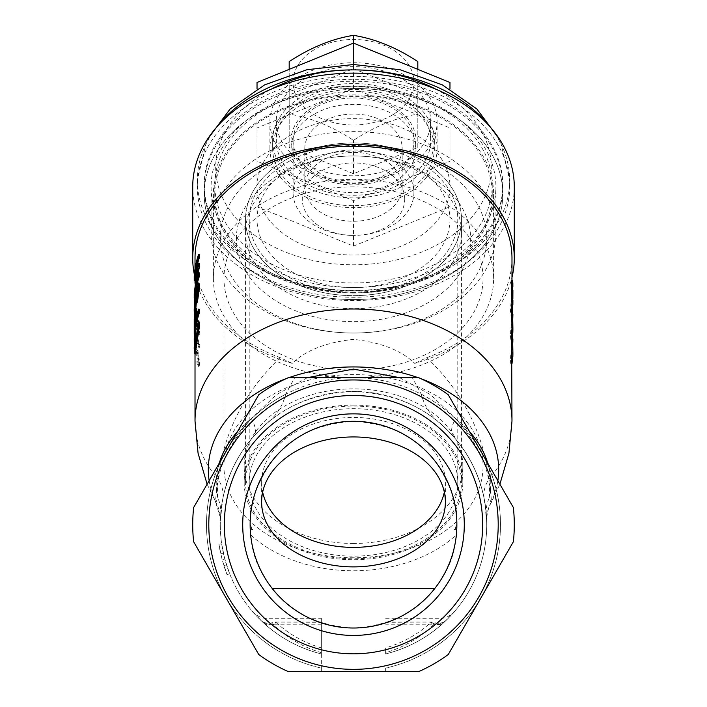 <?xml version="1.0" encoding="UTF-8"?>
<svg xmlns="http://www.w3.org/2000/svg" width="707" height="707" viewBox="0 0 707 707"><rect width="100%" height="100%" fill="white"/><g stroke="black" fill="none" stroke-linecap="round" stroke-linejoin="round"><path stroke-width="0.53" stroke-dasharray="3.54 2.65" d="M353.5 293.052A140.11 99.068 0 0 1 213.39 193.974A140.11 99.068 0 0 1 353.5 94.906A140.11 99.068 0 0 1 493.61 193.974A140.11 99.068 0 0 1 353.5 293.052M353.5 377.503A140.11 99.068 0 0 1 213.39 278.434A140.11 99.068 0 0 1 353.5 179.357A140.11 99.068 0 0 1 493.61 278.434A140.11 99.068 0 0 1 353.5 377.503M353.5 88.41A149.301 105.573 0 0 1 502.801 193.974A149.301 105.573 0 0 1 353.5 299.547A149.301 105.573 0 0 1 204.199 193.974A149.301 105.573 0 0 1 353.5 88.41M353.5 292.398A149.301 105.573 0 0 1 204.199 186.834A149.301 105.573 0 0 1 353.5 81.261A149.301 105.573 0 0 1 502.801 186.834A149.301 105.573 0 0 1 353.5 292.398M514.281 186.834A160.781 113.686 0 0 1 353.5 300.519A160.781 113.686 0 0 1 192.719 186.834M195.017 258.294A158.483 112.068 180 0 0 280.166 357.636L292.265 363.416C305.61 350.407 326.024 342.391 353.5 339.36C380.887 342.356 401.302 350.372 414.735 363.416A160.781 113.686 0 0 0 511.983 277.436M280.166 357.636C244.525 391.846 223.801 432.357 217.995 479.178A36.746 30.056 10.9 0 1 222.661 499.575C228.432 469.324 243.394 443.757 267.555 422.857C276.658 415.23 282.712 405.685 285.716 394.214L294.713 377.653L412.287 377.653L421.284 394.214C424.271 405.65 430.324 415.195 439.445 422.857C463.624 443.784 478.586 469.351 484.339 499.575A36.746 30.056 -10.9 0 1 489.005 479.178C483.217 432.384 462.493 391.864 426.834 357.636L414.735 363.416M264.462 425.552L267.555 422.857A133.216 133.216 0 0 0 220.284 524.647A133.216 133.216 0 0 1 353.5 391.431A133.216 133.216 0 0 1 385.66 653.931L385.66 647.895C402.743 642.849 417.881 634.329 431.067 622.337L431.809 622.045L431.809 624.228L433.965 624.334C420.197 637.749 404.095 647.188 385.66 652.649L385.66 653.931C408.858 648.036 429.078 636.795 446.329 620.198C457.27 608.93 456.315 609.832 443.475 622.894C426.781 638.05 407.506 648.399 385.66 653.931A133.216 133.216 0 0 0 439.445 422.857L442.529 425.552M484.339 499.575L486.663 520.82L486.31 514.166C485.444 499.69 479.169 465.144 453.417 436.537C429.043 408.372 395.708 393.331 353.429 391.431C311.16 393.375 277.878 408.407 253.583 436.537C227.848 465.1 221.538 499.752 220.69 514.166L220.337 520.82L222.661 499.575M426.834 357.636A158.483 112.068 180 0 0 511.983 258.294M399.552 377.653L430.802 394.842L455.617 418.624C480.504 446.806 491.71 473.257 489.235 497.975L491.171 502.757L499.893 484.207M486.575 518.355L486.663 520.82A36.746 36.534 178.4 0 1 491.091 502.359C491.851 503.517 491.153 495.793 489.005 479.178A158.483 112.068 180 0 0 511.983 421.063M511.532 330.116L511.939 337.902L510.419 360.296L510.825 364.008L511.983 353.633M511.594 280.317L511.886 295.385C511.868 293.538 511.727 293.891 511.444 296.445L510.392 311.186L510.816 315.181L511.461 312.618L511.983 304.107M511.886 295.385L511.788 294.218L512.708 294.245L512.805 295.402L511.886 295.385M511.541 305.557L511.939 313.351L510.401 335.745L510.816 339.448L511.983 329.02M195.371 294.872A158.483 112.068 180 0 0 195.141 297.974L195.141 293.502L198.508 268.094L196.458 273.547M195.141 280.564L195.141 276.57A158.483 112.068 180 0 1 199.533 254.387M196.59 268.05A158.483 112.068 180 0 0 195.424 275.774L199.533 263.773M197.147 277.551L195.388 291.779A158.483 112.068 180 0 1 199.533 272.937M196.917 285.054A158.483 112.068 180 0 0 195.751 291.584M195.759 309.118L195.653 309.94C195.265 313.228 195.088 312.998 195.132 309.268L195.662 296.896C195.972 294.775 196.21 294.386 196.369 295.738L197.633 285.831L199.003 283.136M194.743 309.878L195.653 309.94C195.265 313.228 195.088 312.998 195.132 309.268L194.213 309.242M195.238 294.863L196.148 294.943L196.369 295.738L195.459 295.65M196.652 303.259L196.369 302.022L196.299 303.223M195.265 332.59A158.483 112.068 180 0 0 195.141 334.455L195.141 319.325A158.483 112.068 180 0 1 195.326 316.683M195.326 321.888L195.326 328.843A158.483 112.068 180 0 1 196.246 321.932L196.246 311.407A158.483 112.068 180 0 1 196.758 308.782M196.758 315.366L196.758 319.308A158.483 112.068 180 0 1 199.533 309.312M196.652 322.754A158.483 112.068 180 0 0 196.537 323.338M197.271 326.864L197.456 323.161L198.853 320.96M195.309 352.607L195.715 332.626M195.282 345.679L195.468 348.745L196.511 344.159L198.835 327.836L198.314 324.981L197.792 325.52M195.689 318.318L195.689 328.039A158.483 112.068 180 0 0 196.06 330.558L199.736 334.605L199.736 332.361A158.483 112.068 180 0 1 196.06 318.07L196.06 315.039A158.483 112.068 180 0 1 195.689 312.529L195.689 315.561A158.483 112.068 180 0 1 195.176 310.196L195.176 312.954A158.483 112.068 180 0 0 195.689 318.318L194.779 318.38L194.779 328.101L195.689 328.039M199.86 347.853L199.86 345.652L195.15 329.232L195.15 331.45L199.86 347.853L198.976 348.012L198.976 345.811L199.86 345.652M195.768 353.907L194.849 353.968L194.398 342.78C194.39 340.191 194.566 340.217 194.946 342.851L195.636 353.235L196.157 355.329L196.458 352.493L197.085 353.995L198.119 361.109L197.801 362.797L196.944 361.189L197.076 364.432L198.278 366.385L198.87 363.389L197.067 351.105L195.954 349.691L194.946 339.987L195.866 339.917C195.326 336.011 195.088 336.196 195.15 340.474L195.309 342.736C195.309 340.147 195.486 340.164 195.857 342.78L196.546 353.138L197.059 355.223L197.368 352.386L197.987 353.871L199.02 360.968L198.694 362.664L197.845 361.065L197.978 364.299L199.171 366.235L199.763 363.23L197.969 350.972L196.864 349.585L195.3 337.098L194.381 337.142M195.309 342.736C195.309 340.147 195.486 340.164 195.857 342.78L194.946 342.851C194.566 340.217 194.39 340.191 194.398 342.78L195.309 342.736M197.112 349.028L195.954 349.691L197.112 349.028M285.716 394.214A147.003 147.003 0 0 0 226.196 451.146L258.762 394.745A160.781 160.781 0 0 1 288.376 377.653L294.713 377.653M412.287 377.653L418.624 377.653A160.781 160.781 0 0 1 448.238 394.745A160.781 160.781 0 0 0 418.624 377.653L288.376 377.653A160.781 160.781 0 0 0 258.762 394.745L226.196 451.146A147.003 147.003 0 0 0 321.34 668.088L321.34 671.65L288.376 671.65A160.781 160.781 0 0 1 258.762 654.549L193.63 541.748L258.762 654.549A160.781 160.781 0 0 0 288.376 671.65L418.624 671.65A160.781 160.781 0 0 0 448.238 654.549L513.37 541.748A160.781 160.781 0 0 0 514.281 524.647A160.781 160.781 0 0 1 513.37 541.748L448.238 654.549A160.781 160.781 0 0 1 418.624 671.65A160.781 160.781 0 0 0 448.238 654.549L480.804 598.149A147.003 147.003 0 0 0 480.804 451.146L513.37 507.555A160.781 160.781 0 0 1 514.281 524.647A160.781 160.781 0 0 0 513.37 507.555L480.804 451.146A147.003 147.003 0 0 0 421.284 394.214M321.34 653.931L321.34 668.088L321.34 653.931C299.494 648.399 280.219 638.05 263.525 622.894C250.685 609.832 249.73 608.93 260.671 620.198C277.922 636.795 298.142 648.036 321.34 653.931L321.34 618.298L321.34 653.931A133.216 133.216 0 0 1 220.284 524.647A133.216 133.216 0 0 0 321.34 653.931M218.94 544.213L222.122 559.714L227.088 574.738L223.854 565.635A135.974 135.974 0 0 0 227.088 574.738L222.122 559.714L224.791 559.007L229.651 573.722L226.479 564.805A133.216 133.216 0 0 0 229.651 573.722L224.791 559.007L221.671 543.816A133.216 133.216 0 0 0 223.359 553.13L221.671 543.816L224.791 559.007L222.122 559.714L218.94 544.213L221.671 543.816L218.94 544.213A135.974 135.974 0 0 0 220.672 553.714L223.359 553.13L220.672 553.714L218.94 544.213L221.671 543.816M208.795 524.647A144.705 144.705 0 0 0 353.5 669.352A144.705 144.705 0 0 0 498.205 524.647A144.705 144.705 0 0 0 353.5 379.951A144.705 144.705 0 0 0 208.795 524.647M192.719 524.647A160.781 160.781 0 0 0 193.63 541.748A160.781 160.781 0 0 1 193.63 507.555A160.781 160.781 0 0 0 193.63 541.748L226.196 598.149A147.003 147.003 0 0 0 321.34 668.088L321.34 671.65L288.376 671.65A160.781 160.781 0 0 1 258.762 654.549L226.196 598.149A147.003 147.003 0 0 1 226.196 451.146L193.63 507.555A160.781 160.781 0 0 0 192.719 524.647M385.66 671.65L385.66 668.088A147.003 147.003 0 0 0 353.5 377.653A147.003 147.003 0 0 0 226.196 451.146L258.762 394.745A160.781 160.781 0 0 1 288.376 377.653L418.624 377.653A160.781 160.781 0 0 1 448.238 394.745L513.37 507.555A160.781 160.781 0 0 1 513.37 541.748L480.804 598.149A147.003 147.003 0 0 1 385.66 668.088L385.66 671.65L418.624 671.65M195.017 421.063A158.483 112.068 180 0 0 217.995 479.178C215.847 495.775 215.149 503.499 215.909 502.359L217.765 497.975C215.29 473.266 226.496 446.815 251.383 418.624L276.304 394.771L307.448 377.653M207.107 484.207L215.909 502.359A36.746 36.534 -178.4 0 1 220.337 520.82L220.425 518.346M464.287 524.647A110.787 110.787 0 0 0 353.5 413.86A110.787 110.787 0 0 0 242.713 524.647A110.787 110.787 0 0 1 353.5 413.86A110.787 110.787 0 0 1 464.287 524.647A110.787 110.787 0 0 1 353.5 635.434A110.787 110.787 0 0 1 242.713 524.647A110.787 110.787 0 0 1 353.5 413.86A110.787 110.787 0 0 1 464.287 524.647A110.787 110.787 0 0 1 353.5 635.434A110.787 110.787 0 0 1 242.713 524.647A110.787 110.787 0 0 0 353.5 635.434A110.787 110.787 0 0 0 464.287 524.647M251.957 543.948A103.363 103.363 0 0 1 250.26 529.658L250.137 527.245A129.54 91.601 180 0 0 252.806 529.658L250.26 529.658A103.363 103.363 0 0 1 250.137 524.841L250.137 524.647A103.363 103.363 0 0 1 353.5 421.292A103.363 103.363 0 0 1 456.863 524.647C458.242 506.68 451.349 486.009 436.184 462.634C418.235 437.553 390.679 423.767 353.5 421.292C316.321 423.767 288.765 437.553 270.816 462.634C255.651 486.009 248.758 506.68 250.137 524.647C250.375 548.34 257.702 569.586 272.124 588.374C290.241 612.536 317.363 625.748 353.5 628.01C389.637 625.748 416.759 612.536 434.876 588.374C449.298 569.586 456.625 548.34 456.863 524.647L456.863 524.841A103.363 103.363 0 0 1 455.043 543.948C451.817 575.551 414.823 628.214 353.5 628.01C292.177 628.214 255.183 575.551 251.957 543.948L250.137 534.395A129.54 91.601 0 0 0 353.5 570.779A129.54 91.601 0 0 0 456.863 534.395L455.043 543.948M444.332 492.169A91.875 64.964 180 0 0 445.375 482.421A91.875 64.964 180 0 0 353.5 417.457A91.875 64.964 180 0 0 261.625 482.421A91.875 64.964 180 0 0 262.668 492.169M482.66 524.647A129.16 129.16 0 0 0 353.5 395.487A129.16 129.16 0 0 0 224.34 524.647A129.16 129.16 0 0 0 353.5 653.816A129.16 129.16 0 0 0 482.66 524.647M250.137 524.647L250.19 521.448C251.886 495.43 259.999 474.264 274.537 457.95C289.057 441.822 310.426 422.813 353.5 421.292C396.486 422.804 417.934 441.769 432.472 457.959C446.983 474.176 455.096 495.342 456.81 521.448L456.863 524.647A103.363 103.363 0 0 1 353.5 628.01A103.363 103.363 0 0 1 250.137 524.647M353.5 557.779A129.54 91.601 0 0 1 250.19 521.448A129.54 91.601 0 0 1 223.96 466.178A129.54 91.601 0 0 1 353.5 374.577A129.54 91.601 0 0 1 483.04 466.178A129.54 91.601 0 0 1 456.81 521.448A129.54 91.601 0 0 1 353.5 557.779M250.137 527.245L250.137 534.395M250.137 524.841L252.806 529.658M353.5 186.834A129.54 91.601 180 0 0 223.96 278.434A129.54 91.601 180 0 0 353.5 370.035A129.54 91.601 180 0 0 483.04 278.434A129.54 91.601 180 0 0 353.5 186.834M456.863 524.841L454.194 529.658L456.74 529.658L456.863 527.245L456.863 534.395M454.194 529.658A129.54 91.601 180 0 0 456.863 527.245M385.66 652.649L385.66 647.895M385.66 622.337L431.809 622.045L435.468 622.894C439.851 623.76 443.475 622.858 446.329 620.198L441.663 624.52M321.34 652.649C302.905 647.188 286.803 637.749 273.035 624.334L275.191 624.228L275.191 622.045L275.933 622.337C289.119 634.329 304.257 642.849 321.34 647.895M271.532 622.894A9.191 3.871 -97.1 0 0 273.035 624.334C268.165 624.732 264.038 623.353 260.671 620.198C263.534 622.867 267.149 623.76 271.532 622.894L275.191 622.045L321.34 622.337M486.31 514.166A36.746 34.307 175.5 0 1 489.235 497.975A137.273 97.062 180 0 0 487.706 463.103M219.294 463.103A137.273 97.062 180 0 0 217.765 497.975A36.746 34.307 -175.5 0 1 220.69 514.166M453.417 436.537A36.746 15.466 138.6 0 1 455.617 418.624A137.273 97.062 180 0 1 469.545 431.641M237.455 431.641A137.273 97.062 180 0 1 251.383 418.624A36.746 15.466 -138.6 0 1 253.583 436.537M292.265 363.416A160.781 113.686 0 0 1 194.354 274.493M431.067 622.337A18.373 10.287 47.5 0 0 443.475 622.894M446.329 620.198C442.962 623.353 438.844 624.732 433.965 624.334A9.191 3.871 97.1 0 0 435.468 622.894M263.525 622.894A18.373 10.287 -47.5 0 0 275.933 622.337M227.088 574.738L229.651 573.722M223.854 565.635L226.479 564.805L223.854 565.635M194.902 351.582L195.812 351.52M195.698 351.591L196.608 351.503M195.636 353.235L196.546 353.138M196.157 355.329L197.059 355.223M196.148 354.852L197.05 354.755M197.085 353.995L197.987 353.871M198.119 361.109L199.02 360.968M196.944 361.189L197.845 361.065M197.076 364.432L197.978 364.299M198.87 363.389L199.763 363.23M197.067 351.105L197.969 350.972M194.946 339.987C194.416 336.055 194.169 336.223 194.231 340.5L195.15 340.474M194.248 342.913L194.699 352.581M198.976 345.811L194.231 329.259L195.15 329.232M194.231 329.259L194.231 331.477L195.15 331.45M194.231 331.477L194.575 334.446M194.611 334.658L198.976 348.012M194.779 328.101A159.402 112.713 180 0 0 195.15 330.629L196.06 330.558M195.15 330.629L198.844 334.764L199.736 334.605M198.844 334.764L198.844 332.52L199.736 332.361M196.06 318.07L195.15 318.141A159.402 112.713 180 0 0 198.844 332.52M195.15 318.141L195.15 315.119L196.06 315.039M195.689 312.529L194.779 312.591A159.402 112.713 180 0 0 195.15 315.119M194.779 312.591L194.779 315.622L195.689 315.561M195.176 310.196L194.257 310.232A159.402 112.713 180 0 0 194.779 315.622M194.257 310.232L194.257 311.822M194.566 316.648A159.402 112.713 180 0 0 194.779 318.38M197.439 330.938L195.15 327.924L195.15 320.898A159.402 112.713 180 0 0 197.439 330.938L198.34 330.805L196.06 327.845L195.15 327.924M196.06 327.845L196.06 320.828L195.15 320.898M196.06 320.828A158.483 112.068 180 0 0 198.34 330.805M196.555 323.046L197.456 323.161M194.195 347.977L195.114 347.994M195.6 344.07L196.511 344.159M197.942 327.695L198.835 327.836M194.628 334.446L195.141 334.455M194.222 319.299L195.141 319.325M194.407 328.808L195.326 328.843M195.335 321.853L196.246 321.932M195.335 311.327L196.246 311.407M195.848 319.211L196.758 319.308M194.752 296.843L195.662 296.896M196.732 285.716L197.633 285.831M195.459 301.933L196.369 302.022M195.265 299.856L196.184 299.936C196.139 297.859 195.972 297.797 195.662 299.741L195.282 306.979C195.282 309.03 195.397 309.109 195.645 307.218L196.184 299.936C196.139 297.859 195.972 297.797 195.662 299.741L194.752 299.688M194.725 307.156L195.645 307.218C195.397 309.109 195.282 309.03 195.282 306.979L194.372 306.935M196.599 298.151L196.855 299.733L197.615 297.841L198.923 288.756L198.543 286.742L197.978 287.519M198.923 288.756L198.022 288.615M197.615 297.841L196.714 297.727M194.628 297.956L195.141 297.974M194.222 293.476L195.141 293.502M197.615 267.962L198.508 268.094M194.222 276.543L195.141 276.57M194.505 275.73L195.424 275.774M194.478 291.735L195.388 291.779M512.902 286.459L512.805 295.402C512.787 293.564 512.637 293.935 512.363 296.498L511.302 311.283L510.392 311.186M512.363 296.498L511.444 296.445M511.302 311.283L511.727 315.26L512.372 312.671L511.461 312.618M512.778 304.779L512.805 303.294L511.886 303.276M512.372 312.671L512.734 306.714M512.805 303.294L512.875 304.779M512.858 283.445L511.948 283.454M512.902 300.334L511.983 300.502L511.939 286.998L512.858 286.98M512.504 287.396L511.594 287.44C511.647 284.143 511.762 283.993 511.939 286.998C511.762 283.993 511.647 284.143 511.594 287.44L511.939 298.345L512.858 298.327L511.939 297.841L511.983 290.277M512.734 300.563L512.372 309.145C512.027 311.451 511.833 311.301 511.78 308.694L512.345 300.148C512.628 297.727 512.752 297.868 512.734 300.563C512.752 297.868 512.628 297.727 512.345 300.148L511.435 300.095C511.709 297.691 511.833 297.833 511.815 300.537L511.453 309.092L512.372 309.145C512.027 311.451 511.833 311.301 511.78 308.694L510.869 308.614L511.435 300.095C511.709 297.691 511.833 297.833 511.815 300.537L512.734 300.563M511.453 309.092C511.108 311.38 510.914 311.23 510.869 308.614C510.914 311.23 511.108 311.38 511.453 309.092M511.939 298.345L511.939 297.841L511.939 298.345M512.858 331.716L511.939 331.707M512.902 310.788L511.311 335.834L511.727 339.528L512.831 332.511M511.311 335.834L510.401 335.745M512.902 325.459L512.858 328.163C512.513 334.544 512.16 336.214 511.797 333.165L512.743 319.37M511.17 327.438L511.718 309.922L511.939 328.145C511.594 334.499 511.241 336.143 510.887 333.085L511.117 335.091L512.027 335.162L511.797 333.165L510.887 333.085L511.17 327.438L512.08 327.5M512.513 305.548L511.594 305.592M512.858 313.369L511.939 313.351M511.939 328.145L512.858 328.163M511.585 311.911L512.504 311.858M511.939 316.904L512.858 316.922M512.867 356.275L511.948 356.257M512.902 335.401L511.329 360.393L511.983 363.76M511.329 360.393L510.419 360.296M512.902 350.08L512.867 352.713C512.522 359.103 512.168 360.764 511.806 357.715L512.743 344.009M511.179 351.989L511.718 334.482L511.948 352.705C511.603 359.059 511.249 360.703 510.896 357.645L511.126 359.651L512.036 359.722L511.806 357.715L510.896 357.645L511.179 351.989L512.089 352.059M512.504 330.098L511.585 330.142M512.858 337.919L511.939 337.902M511.948 352.705L512.867 352.713M511.576 336.461L512.495 336.417M511.939 341.463L512.858 341.472M353.5 405.111A109.329 77.31 0 0 1 462.829 482.421A109.329 77.31 0 0 1 353.5 559.732A109.329 77.31 0 0 1 244.171 482.421A109.329 77.31 0 0 1 353.5 405.111M353.5 543.489A109.329 77.31 0 0 1 244.171 466.178A109.329 77.31 0 0 1 353.5 388.868A109.329 77.31 0 0 1 462.829 466.178A109.329 77.31 0 0 1 353.5 543.489M214.769 193.974A138.731 98.096 180 0 0 353.5 292.071A138.731 98.096 180 0 0 492.231 193.974A138.731 98.096 180 0 0 353.5 95.878A138.731 98.096 180 0 0 214.769 193.974L214.769 184.88A138.731 98.096 180 0 0 353.5 282.977A138.731 98.096 180 0 0 492.231 184.88A138.731 98.096 180 0 0 353.5 86.784A138.731 98.096 180 0 0 214.769 184.88M492.231 193.974L492.231 184.88M204.199 186.834L204.199 193.974A149.301 105.573 180 0 0 353.5 299.547A149.301 105.573 180 0 0 502.801 193.974A149.301 105.573 180 0 0 353.5 88.41A149.301 105.573 180 0 0 204.199 193.974L204.199 184.88A149.301 105.573 180 0 0 353.5 290.453A149.301 105.573 180 0 0 502.801 184.88A149.301 105.573 180 0 0 353.5 79.308A149.301 105.573 180 0 0 204.199 184.88M502.801 186.834L502.801 184.88M250.685 207.01A104.282 73.74 180 0 0 249.218 219.311A104.282 73.74 180 0 0 344.769 292.786A104.282 73.74 180 0 0 456.315 231.613A104.282 73.74 180 0 0 457.783 219.311A104.282 73.74 180 0 0 362.231 145.836A104.282 73.74 180 0 0 250.685 207.01M250.685 470.12A104.282 73.74 180 0 0 249.218 482.421A104.282 73.74 180 0 0 344.769 555.896A104.282 73.74 180 0 0 456.315 494.723A104.282 73.74 180 0 0 457.783 482.421A104.282 73.74 180 0 0 362.231 408.946A104.282 73.74 180 0 0 250.685 470.12M459.939 495.156A107.95 76.338 180 0 0 461.45 482.421A107.95 76.338 180 0 0 362.541 406.357A107.95 76.338 180 0 0 247.061 469.687A107.95 76.338 180 0 0 245.55 482.421A107.95 76.338 180 0 0 344.459 558.486A107.95 76.338 180 0 0 459.939 495.156M459.939 232.046A107.95 76.338 180 0 0 461.45 219.311A107.95 76.338 180 0 0 362.541 143.247A107.95 76.338 180 0 0 247.061 206.577A107.95 76.338 180 0 0 245.55 219.311A107.95 76.338 180 0 0 344.459 295.376A107.95 76.338 180 0 0 459.939 232.046M291.028 140.702A62.472 44.179 0 0 1 353.5 96.523A62.472 44.179 0 0 1 415.972 140.702A62.472 44.179 0 0 1 353.5 184.88A62.472 44.179 0 0 1 291.028 140.702L291.028 148.497A62.472 44.179 0 0 1 353.5 104.327A62.472 44.179 0 0 1 415.972 148.497A62.472 44.179 0 0 1 353.5 192.675A62.472 44.179 0 0 1 291.028 148.497M415.972 140.702L415.972 148.497M272.646 140.702A80.854 57.17 0 0 1 353.5 83.532A80.854 57.17 0 0 1 434.354 140.702A80.854 57.17 0 0 1 353.5 197.872A80.854 57.17 0 0 1 272.646 140.702L272.646 148.497A80.854 57.17 0 0 1 353.5 91.327A80.854 57.17 0 0 1 434.354 148.497A80.854 57.17 0 0 1 353.5 205.666A80.854 57.17 0 0 1 272.646 148.497M434.354 140.702L434.354 148.497M220.284 238.798A133.216 94.199 180 0 0 353.5 333.006A133.216 94.199 180 0 0 486.716 238.798A133.216 94.199 180 0 0 353.5 144.599A133.216 94.199 180 0 0 220.284 238.798M495.907 232.303A142.407 100.694 0 0 1 353.5 333.006A142.407 100.694 0 0 1 211.093 232.303A142.407 100.694 0 0 1 353.5 131.608A142.407 100.694 0 0 1 495.907 232.303L495.907 186.834A142.407 100.694 180 0 0 353.5 86.13A142.407 100.694 180 0 0 211.093 186.834A142.407 100.694 180 0 0 353.5 287.528A142.407 100.694 180 0 0 495.907 186.834M236.359 238.798A117.141 82.834 0 0 1 353.5 155.973A117.141 82.834 0 0 1 470.641 238.798A117.141 82.834 0 0 1 353.5 321.632A117.141 82.834 0 0 1 236.359 238.798M461.45 232.303A107.95 76.338 180 0 0 353.5 155.973A107.95 76.338 180 0 0 245.55 232.303A107.95 76.338 180 0 0 353.5 308.641A107.95 76.338 180 0 0 461.45 232.303L461.45 219.311A107.95 76.338 180 0 0 353.5 142.982A107.95 76.338 180 0 0 245.55 219.311L245.55 232.303M449.97 219.311A96.47 68.217 0 0 1 353.5 287.528A96.47 68.217 0 0 1 257.03 219.311A96.47 68.217 0 0 1 353.5 151.095A96.47 68.217 0 0 1 449.97 219.311L449.97 186.834A96.47 68.217 180 0 0 353.5 118.617A96.47 68.217 180 0 0 257.03 186.834A96.47 68.217 180 0 0 353.5 255.041A96.47 68.217 180 0 0 449.97 186.834M257.03 219.311L257.03 186.834M437.103 148.497A83.603 59.123 0 0 1 353.5 207.619A83.603 59.123 0 0 1 269.897 148.497A83.603 59.123 0 0 1 353.5 89.382A83.603 59.123 0 0 1 437.103 148.497L437.103 121.86A83.603 59.123 0 0 1 353.5 180.983A83.603 59.123 0 0 1 269.897 121.86A83.603 59.123 0 0 1 353.5 62.746A83.603 59.123 0 0 1 437.103 121.86M269.897 148.497L269.897 121.86M211.093 186.834L211.093 232.303M509.685 186.834A156.185 110.442 180 0 0 353.5 76.391A156.185 110.442 180 0 0 197.315 186.834A156.185 110.442 180 0 0 353.5 297.267A156.185 110.442 180 0 0 509.685 186.834L509.685 180.329A156.185 110.442 180 0 0 490.693 127.552M197.315 186.834L197.315 180.329A156.185 110.442 180 0 0 353.5 290.771A156.185 110.442 180 0 0 509.685 180.329L500.185 140.278M402.195 186.834A48.695 34.431 0 0 1 353.5 221.264A48.695 34.431 0 0 1 304.805 186.834A48.695 34.431 0 0 1 353.5 152.394A48.695 34.431 0 0 1 402.195 186.834L402.195 148.497A48.695 34.431 0 0 1 353.5 182.927A48.695 34.431 0 0 1 304.805 148.497A48.695 34.431 0 0 1 353.5 114.066A48.695 34.431 0 0 1 402.195 148.497M304.805 186.834L304.805 148.497M245.55 482.421L245.55 219.311A107.95 76.338 180 0 0 353.5 295.65A107.95 76.338 180 0 0 461.45 219.311L461.45 482.421M449.97 127.958L449.97 206.727L353.5 246.107L257.03 206.727L257.03 127.958L353.5 88.569L449.97 127.958L449.97 89.002M449.97 206.727L449.97 161.249L353.5 200.629L257.03 161.249L257.03 82.48M353.5 246.107L353.5 200.629M449.97 82.48L449.97 161.249M353.5 88.569L353.5 64.514M257.03 127.958L257.03 89.002M257.03 206.727L257.03 161.249M404.722 199.171A51.222 36.216 180 0 0 353.5 162.955A51.222 36.216 180 0 0 302.278 199.171A51.222 36.216 180 0 0 353.5 235.387A60.404 42.712 0 0 1 293.096 192.675A60.404 42.712 0 0 1 353.5 149.964A60.404 42.712 0 0 1 413.904 192.675A60.404 42.712 0 0 1 353.5 235.387A51.222 36.216 180 0 0 404.722 199.171M353.5 124.998A60.484 42.765 180 0 0 413.984 82.233A60.484 42.765 180 0 0 353.5 39.468A60.484 42.765 180 0 0 293.016 82.233A60.484 42.765 180 0 0 353.5 124.998M289.19 61.606L289.19 114.119C310.567 117.512 332.007 126.261 353.5 140.375C374.887 126.306 396.318 117.556 417.81 114.119L417.81 61.606M293.096 140.702A60.404 42.712 180 0 0 353.5 183.422A60.404 42.712 180 0 0 413.904 140.702A60.404 42.712 180 0 0 353.5 97.99A60.404 42.712 180 0 0 293.096 140.702L293.096 192.675M413.904 140.702L413.904 192.675M430.678 121.215A77.178 54.572 0 0 1 353.5 175.787A77.178 54.572 0 0 1 276.322 121.215A77.178 54.572 0 0 1 353.5 66.644A77.178 54.572 0 0 1 430.678 121.215L430.678 140.702A77.178 54.572 180 0 0 353.5 86.13A77.178 54.572 180 0 0 276.322 140.702A77.178 54.572 180 0 0 353.5 195.273A77.178 54.572 180 0 0 430.678 140.702M276.322 121.215L276.322 140.702M353.5 68.703L417.81 94.959L417.81 147.471L353.5 173.728L289.19 147.471L289.19 94.959L353.5 68.703L353.5 43.1M289.19 94.959L289.19 69.357M289.19 147.471L289.19 114.119M353.5 173.728L353.5 140.375M417.81 147.471L417.81 114.119M417.81 94.959L417.81 69.357M491.091 502.359A145.182 102.656 180 0 0 497.843 480.654M420.815 378.643A145.182 102.656 180 0 0 418.076 377.653M288.924 377.653A145.182 102.656 180 0 0 286.185 378.643M209.157 480.654A145.182 102.656 180 0 0 215.909 502.359M385.66 622.045L431.809 622.045M431.809 624.228L385.66 624.228M275.191 622.045L321.34 622.045M321.34 624.228L275.191 624.228M196.696 272.31L197.598 272.425M196.626 270.313L197.527 270.428M435.671 89.109A137.812 97.451 0 0 1 491.312 167.338A137.812 97.451 0 0 1 353.5 264.789A137.812 97.451 0 0 1 215.688 167.338A137.812 97.451 0 0 1 271.329 89.109M216.307 127.552A156.185 110.442 180 0 0 197.315 180.329L206.815 140.278M213.39 278.434L213.39 193.974M195.017 268.863L195.017 280.555M511.983 280.299L511.983 286.459M511.983 305.539L511.983 310.788L511.081 310.718M511.983 330.089L511.983 335.401M195.017 283.242L195.017 312.273M195.017 316.665L195.017 352.599M261.625 482.421L261.625 501.908M445.375 482.421L445.375 501.908M223.96 466.178L223.96 278.434M483.04 466.178L483.04 278.434M385.66 618.298L440.231 618.298C447.823 618.97 455.715 610.83 454.106 611.97M252.894 611.97C251.285 610.83 259.177 618.97 266.769 618.298L321.34 618.298M491.171 502.757C486.584 510.242 486.389 522.243 486.681 521.306M215.829 502.757L220.186 517.082L220.328 521.192M260.671 620.198L265.337 624.52M195.441 340.801L194.522 340.845M197.368 352.386L196.458 352.493M198.694 362.664L197.801 362.797M199.171 366.235L198.278 366.385M195.468 348.745L194.549 348.692M198.314 324.981L197.412 324.849M196.016 298.319L195.105 298.248M195.379 308.588L194.46 308.544M198.543 286.742L197.642 286.609M196.855 299.733L195.945 299.635M510.816 315.181L511.727 315.26M512.637 298.398L511.718 298.363M512.655 284.762L511.735 284.797M510.816 339.448L511.727 339.528M512.637 309.887L511.718 309.922M511.983 314.332L511.983 325.459M510.825 364.008L511.735 364.087M512.628 334.438L511.718 334.482M511.983 338.945L511.983 350.08M244.171 482.421L244.171 466.178M462.829 482.421L462.829 466.178M493.61 278.434L493.61 193.974M249.218 482.421L249.218 219.311M457.783 482.421L457.783 219.311"/><path stroke-width="1.06" d="M194.354 274.493A160.781 113.686 0 0 1 192.719 258.294L192.719 186.834A160.781 113.686 0 0 1 353.5 73.139A160.781 113.686 0 0 1 514.281 186.834L514.281 258.294A160.781 113.686 0 0 1 511.983 277.436M192.719 258.294A160.781 113.686 0 0 1 353.5 144.599A160.781 113.686 0 0 1 514.281 258.294M511.983 280.299L511.983 258.294A158.483 112.068 180 0 0 353.5 146.225A158.483 112.068 180 0 0 195.017 258.294L195.017 268.863M499.893 484.207L508.934 453.214L511.983 421.063L511.585 330.142M511.886 303.276L511.285 284.788C511.4 279.415 511.621 278.973 511.948 283.454M511.983 330.089L511.594 305.592M196.458 273.547L195.141 280.564L194.222 280.538L194.222 276.543A159.402 112.713 180 0 1 198.64 254.237L199.533 254.387L199.533 257.251A158.483 112.068 180 0 0 196.59 268.05M198.64 254.237L198.64 257.101A159.402 112.713 180 0 0 194.505 275.73L198.64 263.614L199.533 263.773L199.533 266.451L197.147 277.551M198.64 263.614L194.478 291.735A159.402 112.713 180 0 1 198.64 272.778L199.533 272.937L199.533 275.801A158.483 112.068 180 0 0 196.917 285.054M195.751 291.584A158.483 112.068 180 0 0 195.371 294.872M195.335 312.079L194.328 312.247M198.11 282.994L198.764 286.432L196.714 300.572C195.998 303.436 195.583 303.895 195.459 301.933L194.743 309.878C194.345 313.192 194.169 312.98 194.213 309.242L194.752 296.843C195.061 294.704 195.291 294.306 195.459 295.65L196.732 285.716L198.11 282.994L199.003 283.136L199.657 286.582L197.615 300.687C196.908 303.542 196.493 303.983 196.369 302.022M196.299 303.223L195.759 309.118M194.407 316.639L194.407 328.808A159.402 112.713 180 0 1 195.335 321.853L195.335 311.327A159.402 112.713 180 0 1 195.848 308.685L195.848 319.211A159.402 112.713 180 0 1 198.64 309.162L198.64 312.132A159.402 112.713 180 0 0 194.222 334.429L194.222 319.299A159.402 112.713 180 0 1 194.407 316.639L195.326 316.683L195.326 321.888M195.848 308.685L196.758 308.782L196.758 315.366M198.64 309.162L199.533 309.312L199.533 312.282A158.483 112.068 180 0 0 196.652 322.754M196.537 323.338A158.483 112.068 180 0 0 195.265 332.59M194.796 332.564L194.549 348.692L197.942 327.695L197.412 324.849L196.369 326.758L196.555 323.046L197.96 320.828L198.853 320.969L199.657 325.114L195.309 352.607L194.39 352.572L194.195 347.977L194.796 332.564L195.715 332.626L195.812 334.862L195.282 345.679M197.792 325.52L197.271 326.864L196.369 326.758M258.762 654.549L193.63 541.748A160.781 160.781 0 0 1 193.63 507.555L258.762 394.745A160.781 160.781 0 0 1 288.376 377.653L418.624 377.653A160.781 160.781 0 0 1 448.238 394.745L513.37 507.555A160.781 160.781 0 0 1 513.37 541.748L448.238 654.549A160.781 160.781 0 0 1 418.624 671.65L288.376 671.65A160.781 160.781 0 0 1 258.762 654.549M208.795 524.647A144.705 144.705 0 0 0 353.5 669.352A144.705 144.705 0 0 0 498.205 524.647A144.705 144.705 0 0 0 353.5 379.951A144.705 144.705 0 0 0 208.795 524.647M418.624 671.65L385.66 671.65M307.448 377.653L353.5 369.081L399.552 377.653M224.34 524.647A129.16 129.16 0 0 1 353.5 395.487A129.16 129.16 0 0 1 482.66 524.647A129.16 129.16 0 0 1 353.5 653.816A129.16 129.16 0 0 1 224.34 524.647M464.287 524.647A110.787 110.787 0 0 0 353.5 413.86A110.787 110.787 0 0 0 242.713 524.647A110.787 110.787 0 0 0 353.5 635.434A110.787 110.787 0 0 0 464.287 524.647M456.863 524.647A103.363 103.363 0 0 0 353.5 421.292A103.363 103.363 0 0 0 250.137 524.647A103.363 103.363 0 0 0 353.5 628.01A103.363 103.363 0 0 0 456.863 524.647M434.876 588.374L272.124 588.374M353.5 566.881A91.875 64.964 180 0 0 445.375 501.908A91.875 64.964 180 0 0 353.5 436.944A91.875 64.964 180 0 0 261.625 501.908A91.875 64.964 180 0 0 353.5 566.881M262.668 492.169A91.875 64.964 180 0 0 353.5 547.386A91.875 64.964 180 0 0 444.332 492.169M194.946 339.987C194.416 336.055 194.169 336.223 194.231 340.5L195.15 340.474M194.699 352.581L194.849 353.968L195.768 353.907M194.231 340.5L194.248 342.913M194.257 311.822L194.257 312.989L195.017 312.962M194.257 312.989A159.402 112.713 180 0 0 194.566 316.648M197.96 320.828L198.764 324.964L199.657 325.114M198.764 324.964L195.609 347.119L196.519 347.208M195.609 347.119L194.39 352.572M194.893 334.8L195.812 334.862M194.372 345.484L195.282 345.529M198.64 312.132L199.533 312.282M195.653 309.94L194.743 309.878C194.345 313.192 194.169 312.98 194.213 309.242M196.148 294.943L195.238 294.863L195.459 295.65M198.764 286.432L199.657 286.582M196.714 300.572L197.615 300.687M196.652 303.259L195.742 303.162L195.459 301.933M198.022 288.615L197.642 286.609L196.74 288.5L195.945 299.635L198.022 288.615M195.265 299.856C195.229 297.78 195.052 297.727 194.752 299.688L194.372 306.935C194.363 308.994 194.487 309.065 194.725 307.156L195.265 299.856C195.229 297.78 195.052 297.727 194.752 299.688L195.662 299.741M195.282 306.979L194.372 306.935C194.363 308.994 194.487 309.065 194.725 307.156M197.978 287.519L197.642 288.615L196.74 288.5M197.642 288.615L196.599 297.78L195.689 297.691M198.64 272.778L198.64 275.642A159.402 112.713 180 0 0 194.222 297.947L194.628 297.956M194.222 297.947L194.222 293.476L197.615 267.962L194.222 280.538M198.64 257.101L199.533 257.251M198.64 266.3L199.533 266.451M198.64 275.642L199.533 275.801M512.734 306.714L512.778 304.779M512.805 303.294L512.858 301.889L511.939 301.907M511.956 304.77L512.875 304.779L512.902 300.334M512.858 301.889L512.204 284.727L511.285 284.788M512.204 284.727C512.31 279.353 512.531 278.92 512.858 283.445L512.858 286.98C512.681 283.958 512.566 284.099 512.504 287.396L512.858 298.327L512.902 290.277M511.594 280.317L512.504 280.272L512.858 283.445M511.939 286.998L512.858 286.98C512.681 283.958 512.566 284.099 512.504 287.396M512.858 298.504L512.858 297.859M512.831 332.511L512.858 331.716L511.939 331.707M512.513 305.548L512.902 329.011L512.513 305.548L511.541 305.557M512.858 331.716L512.902 329.011M512.743 319.37L512.902 314.332M512.195 309.233L511.276 309.295M511.939 316.904L512.858 316.922M511.983 363.76L512.867 356.275L511.948 356.257M512.504 330.098L512.902 353.633L512.504 330.098L511.532 330.116M512.867 356.275L512.902 353.633M512.743 344.009L512.902 338.945M512.186 333.792L511.267 333.854M511.939 341.463L512.858 341.472M449.97 89.002L449.97 82.48L353.5 43.1L353.5 35.35C332.113 38.744 310.682 47.493 289.19 61.606L289.19 69.357M353.5 64.514L353.5 43.1L257.03 82.48L257.03 89.002M417.81 69.357L417.81 61.606C396.433 47.537 374.993 38.788 353.5 35.35M511.983 421.063A158.483 112.068 180 0 0 353.5 308.994A158.483 112.068 180 0 0 195.017 421.063L195.017 352.599M497.843 480.654A145.182 102.656 180 0 0 420.815 378.643M418.076 377.653A145.182 102.656 180 0 0 353.5 366.933A145.182 102.656 180 0 0 288.924 377.653M487.706 463.103A137.273 97.062 180 0 0 469.545 431.641M286.185 378.643A145.182 102.656 180 0 0 209.157 480.654M237.455 431.641A137.273 97.062 180 0 0 219.294 463.103M196.626 270.313L197.527 270.428M490.693 127.552A156.185 110.442 180 0 0 353.5 69.887A156.185 110.442 180 0 0 216.307 127.552M271.329 89.109A137.812 97.451 0 0 1 353.5 69.887A137.812 97.451 0 0 1 435.671 89.109M511.983 304.107L511.983 305.539M195.017 280.555L195.017 283.242M195.017 312.273L195.017 316.665M207.107 484.207L198.066 453.214L195.017 421.063M195.3 337.098L194.381 337.142M206.815 140.278L230.146 108.966L264.63 84.884L306.997 69.701L353.5 64.514L400.003 69.701L442.37 84.884L476.854 108.966L500.185 140.278"/></g></svg>

